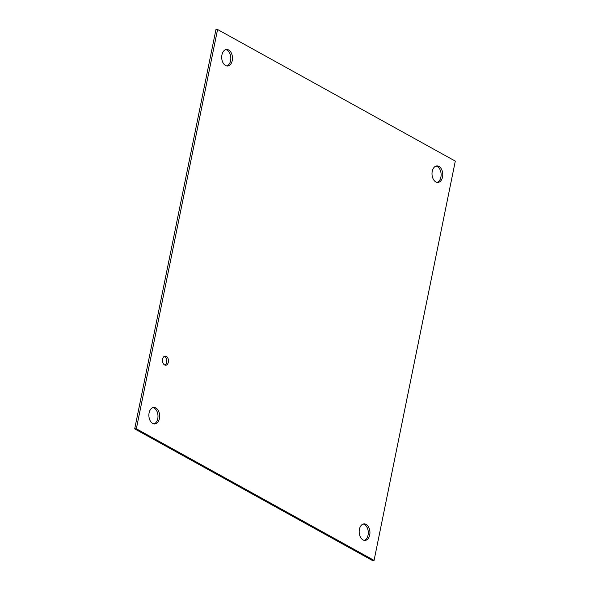 <?xml version="1.0" encoding="UTF-8"?>
<svg xmlns="http://www.w3.org/2000/svg" width="590" height="590" viewBox="0 0 590 590"><rect width="100%" height="100%" fill="white"/><g stroke="black" fill="none" stroke-linecap="round" stroke-linejoin="round"><path stroke-width="0.89" d="M164.912 365.085A4.58 2.972 86.4 0 0 166.8 360.815A4.58 2.972 86.4 0 0 164.691 356.449A4.58 2.972 86.4 0 0 164.367 356.301M166.343 356.345A4.58 2.972 -93.6 0 1 168.438 361.353A4.58 2.972 -93.6 0 1 165.753 365.217A4.58 2.972 -93.6 0 1 162.501 360.829A4.58 2.972 -93.6 0 1 165.185 356.072A4.58 2.972 -93.6 0 1 166.343 356.345M226.774 65.947A8.267 5.369 86.4 0 0 230.823 58.498A8.267 5.369 86.4 0 0 227.017 50.098A8.267 5.369 86.4 0 0 225.764 49.641M228.669 49.995A8.267 5.369 -93.6 0 1 232.453 59.03A8.267 5.369 -93.6 0 1 227.607 65.999A8.267 5.369 -93.6 0 1 221.737 58.078A8.267 5.369 -93.6 0 1 226.582 49.494A8.267 5.369 -93.6 0 1 228.669 49.995M153.946 423.922A8.267 5.369 86.4 0 0 157.995 416.466A8.267 5.369 86.4 0 0 154.189 408.066A8.267 5.369 86.4 0 0 152.928 407.609M155.841 407.963A8.267 5.369 -93.6 0 1 159.617 416.997A8.267 5.369 -93.6 0 1 154.779 423.967A8.267 5.369 -93.6 0 1 148.901 416.046A8.267 5.369 -93.6 0 1 153.747 407.461A8.267 5.369 -93.6 0 1 155.841 407.963M437.072 182.391A8.267 5.369 86.4 0 0 441.121 174.935A8.267 5.369 86.4 0 0 437.315 166.535A8.267 5.369 86.4 0 0 436.054 166.078M438.96 166.432A8.267 5.369 -93.6 0 1 442.743 175.466A8.267 5.369 -93.6 0 1 437.898 182.435A8.267 5.369 -93.6 0 1 432.027 174.515A8.267 5.369 -93.6 0 1 436.873 165.93A8.267 5.369 -93.6 0 1 438.96 166.432M364.237 540.359A8.267 5.369 86.4 0 0 368.293 532.903A8.267 5.369 86.4 0 0 364.487 524.503A8.267 5.369 86.4 0 0 363.226 524.053M366.132 524.399A8.267 5.369 -93.6 0 1 369.915 533.434A8.267 5.369 -93.6 0 1 365.07 540.403A8.267 5.369 -93.6 0 1 359.199 532.482A8.267 5.369 -93.6 0 1 364.045 523.898A8.267 5.369 -93.6 0 1 366.132 524.399M134.697 428.878L372.423 560.5L374.067 560.397L136.349 428.775L134.697 428.878L215.933 29.603L217.577 29.5L455.303 161.122L374.067 560.397M136.349 428.775L217.577 29.5"/></g></svg>
